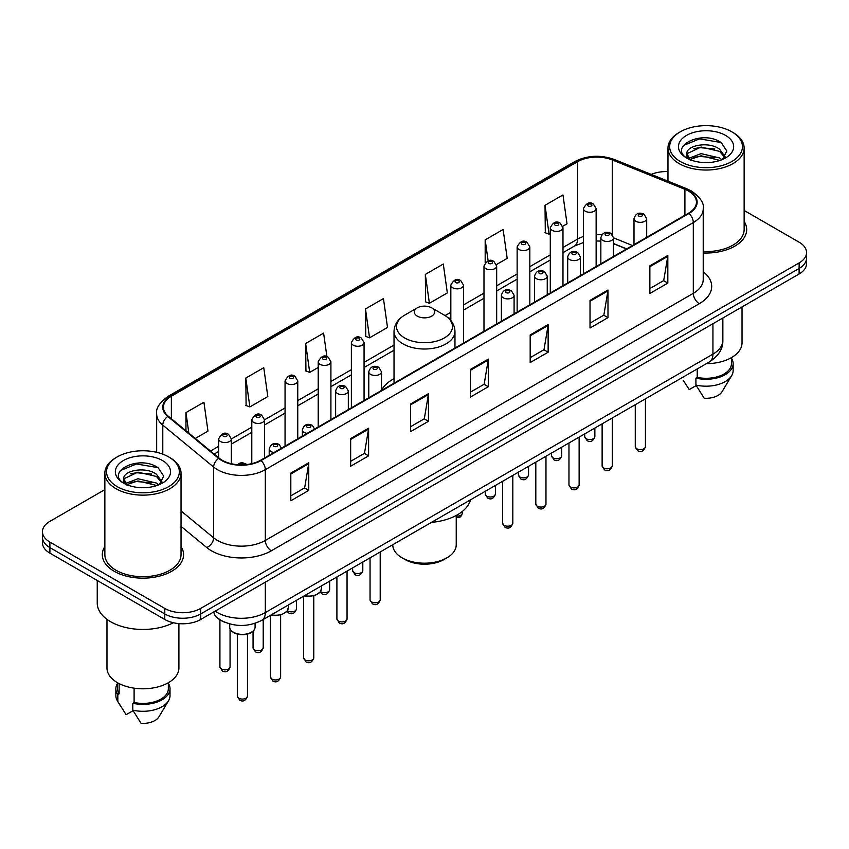 <?xml version="1.0" encoding="UTF-8"?>
<svg xmlns="http://www.w3.org/2000/svg" width="849" height="849" viewBox="0 0 849 849"><rect width="100%" height="100%" fill="white"/><g stroke="black" fill="none" stroke-linecap="round" stroke-linejoin="round"><path stroke-width="1.27" d="M394.032 378.665A44.859 25.895 0 0 0 381.477 390.349M626.52 248.969L613.551 243.727M225.059 622.338A25.385 14.656 180 0 1 217.906 618.38L216.75 617.414A16.927 11.324 129.5 0 1 213.799 611.917M104.862 489.618L49.889 521.36A25.385 14.656 0 0 0 42.45 531.729L42.45 542.776A25.385 14.656 0 0 0 49.889 553.145L164.78 619.483A25.385 14.656 0 0 0 200.693 619.483L799.111 273.983A25.385 14.656 0 0 0 806.55 263.615L806.55 258.085A25.385 14.656 0 0 1 799.111 268.454A25.385 14.656 0 0 0 806.55 258.085L806.55 252.567A25.385 14.656 0 0 0 799.111 242.198L744.138 210.456M42.45 531.729A25.385 14.656 0 0 0 49.889 542.087L164.78 608.425A25.385 14.656 0 0 0 200.693 608.425L200.693 613.954L799.111 268.454L200.693 613.954A25.385 14.656 0 0 1 164.78 613.954A25.385 14.656 0 0 0 200.693 613.954L200.693 619.483M49.889 542.087L49.889 547.616L164.78 613.954L49.889 547.616A25.385 14.656 0 0 1 42.45 537.247A25.385 14.656 0 0 0 49.889 547.616L49.889 553.145M104.862 546.544A40.625 23.454 0 0 0 102.315 554.705A40.625 23.454 0 0 0 114.212 571.281A40.625 23.454 0 0 0 158.487 576.365A40.625 23.454 0 0 0 183.564 554.705A40.625 23.454 0 0 0 181.028 546.544A40.625 23.454 0 0 1 183.564 554.705A40.625 23.454 0 0 1 158.487 576.365A40.625 23.454 0 0 1 114.212 571.281A40.625 23.454 0 0 1 102.315 554.705A40.625 23.454 0 0 1 104.862 546.544M688.528 191.067A27.083 15.632 180 0 1 696.456 202.115A27.083 15.632 180 0 1 688.528 213.173L260.537 460.275A27.083 15.632 180 0 1 219.201 458.184L168.335 416.243A27.083 15.632 180 0 1 163.433 407.276A27.083 15.632 180 0 1 171.36 396.218L577.575 161.692A27.083 15.632 180 0 1 612.267 159.941L684.91 189.306A27.083 15.632 180 0 1 688.528 191.067M689.006 190.792A27.762 16.025 0 0 0 685.302 188.987L612.649 159.623A27.762 16.025 0 0 0 577.097 161.416L170.882 395.942A27.762 16.025 0 0 0 167.773 416.466L218.639 458.407A27.762 16.025 0 0 0 261.014 460.551L689.006 213.449A27.762 16.025 0 0 0 689.006 190.792M290.814 473.126L290.814 500.772L308.76 490.404L308.76 462.758L290.814 473.126M290.814 495.869L304.642 487.878L308.696 463.681A6.771 3.905 -120 0 0 308.76 462.758M304.515 487.952L308.76 490.404M350.658 438.583L350.658 466.218L368.604 455.849L368.604 428.214L350.658 438.583M350.658 461.315L364.486 453.334L368.53 429.127A6.771 3.905 -120 0 0 368.604 428.214M364.359 453.398L368.604 455.849M410.502 404.028L410.502 431.663L428.448 421.306L428.448 393.66L410.502 404.028M410.502 426.76L424.32 418.78L428.374 394.583A6.771 3.905 -120 0 0 428.448 393.66M424.203 418.854L428.448 421.306M649.867 265.833L649.867 293.467L667.823 283.11L667.823 255.464L649.867 265.833M649.867 288.564L663.695 280.584L667.749 256.387A6.771 3.905 -120 0 0 667.823 255.464M663.568 280.648L667.823 283.11M590.023 300.376L590.023 328.022L607.98 317.653L607.98 290.018L590.023 300.376M590.023 323.119L603.851 315.128L607.905 290.931A6.771 3.905 -120 0 0 607.98 290.018M603.735 315.202L607.98 317.653M530.179 334.931L530.179 362.565L548.136 352.208L548.136 324.562L530.179 334.931M530.179 357.662L544.007 349.682L548.061 325.485A6.771 3.905 -120 0 0 548.136 324.562M543.891 349.756L548.136 352.208M470.335 369.474L470.335 397.12L488.292 386.751L488.292 359.116L470.335 369.474M470.335 392.217L484.163 384.236L488.217 360.029A6.771 3.905 -120 0 0 488.292 359.116M484.047 384.3L488.292 386.751M703.227 252.981A40.625 23.454 0 0 0 746.685 229.591A40.625 23.454 0 0 0 744.138 221.43A40.625 23.454 0 0 1 746.685 229.591A40.625 23.454 0 0 1 703.227 252.981M200.693 608.425L799.111 262.925A25.385 14.656 0 0 0 806.55 252.567M667.972 171.604A25.385 14.656 0 0 0 651.257 174.406M245.807 378.049L249.861 406.926L267.817 396.557L263.763 367.681L245.807 378.049L246.104 405.525M195.259 438.455L207.973 431.112L203.919 402.235L185.963 412.593L185.963 430.783M425.338 274.397L429.392 303.273L447.338 292.916L443.295 264.028L425.338 274.397L425.625 301.873M496.453 264.559L507.182 258.361L503.128 229.485L485.182 239.853L485.182 262.787M562.76 226.28L567.026 223.818L562.972 194.93L545.026 205.299L545.313 232.775M326.907 356.644L323.607 333.137L305.651 343.495L305.937 370.971M365.494 308.951L369.548 337.828L387.505 327.459L383.451 298.583L365.494 308.951L365.781 336.416M369.548 337.828L365.494 336.31M429.392 303.273L425.338 301.766M485.182 239.853L488.133 260.898M545.026 205.299L549.08 234.175L550.29 233.475M549.08 234.175L545.026 232.668M305.651 343.495L309.705 372.382L318.216 367.468M309.705 372.382L305.651 370.864M249.861 406.926L245.807 405.408M185.963 412.593L188.849 433.17M680.325 161.522A36.39 21.013 0 0 0 731.796 161.522A36.39 21.013 0 0 0 731.796 131.807L732.984 132.497A38.088 21.989 0 0 1 744.138 148.044A38.088 21.989 0 0 1 720.631 168.367A38.088 21.989 0 0 1 679.126 163.592A38.088 21.989 0 0 1 667.972 148.044A38.088 21.989 0 0 1 679.126 132.497L680.325 131.807A36.39 21.013 0 0 0 680.325 161.522M703.227 251.516A38.088 21.989 0 0 0 744.138 229.591L744.138 148.044M706.336 363.68A35.966 20.769 0 0 0 742.026 342.911L742.026 306.945M701.433 162.371L707.886 162.562M688.783 158.328L701.104 153.627L719.591 157.946L721.82 159.739M689.919 159.506L701.104 155.813L719.994 160.419M686.926 153.69L690.088 159.654M686.968 154.285C684.899 145.763 708.257 140.701 719.591 149.169L725.078 156.757M687.053 154.815L687.584 153.393L701.104 147.047L719.591 151.366L724.653 157.33M722.478 159.474L726.797 150.984L721.332 142.749C701.974 128.825 667.569 147.164 687.435 158.413L688.422 159.007M725.566 135.405A27.593 15.929 0 0 0 686.544 135.405A27.593 15.929 0 0 0 686.544 157.935A27.593 15.929 0 0 0 725.566 157.935A27.593 15.929 0 0 0 725.566 135.405M683.212 380.256L689.239 389.595L696.212 385.563M690.513 160.217C687.626 158.519 686.459 156.651 687.011 154.603M697.22 368.944L697.22 377.381A25.385 14.656 0 0 0 731.445 363.637L731.445 357.62M732.984 132.497L731.796 131.807A36.39 21.013 0 0 0 680.325 131.807M697.22 377.381L695.915 378.134L695.915 385.053L704.192 398.234A16.927 9.774 0 0 0 722.053 391.707L731.658 375.651A27.083 15.632 0 0 0 733.143 370.557L733.143 363.637A27.083 15.632 0 0 0 731.445 358.204M695.915 385.053A27.083 15.632 0 0 0 731.658 375.651M695.915 378.134A27.083 15.632 0 0 0 733.143 363.637M683.403 145.508L699.597 138.865L720.96 142.494M693.516 148.745L699.597 147.641L714.847 148.946M693.516 157.521L699.597 156.418L714.847 157.723M392.769 544.718L392.769 544.856A31.731 18.328 0 0 0 402.055 557.814L405.047 559.544A27.508 15.876 0 0 0 443.953 559.544L446.945 557.814A31.731 18.328 0 0 0 456.231 544.856L456.231 515.449M405.047 559.544L402.055 557.814A31.731 18.328 0 0 0 446.945 557.814M417.315 316.136A10.156 5.858 0 0 0 431.685 316.136A10.156 5.858 0 0 0 431.685 307.837L444.292 315.117A27.985 16.163 0 0 1 444.292 337.976A27.985 16.163 0 0 1 404.708 337.976A27.985 16.163 0 0 1 404.708 315.117C397.82 319.213 394.254 324.647 394.032 331.428A30.468 17.585 0 0 0 402.957 343.866A30.468 17.585 0 0 0 436.163 347.687A30.468 17.585 0 0 0 454.968 331.428C454.746 324.647 451.18 319.213 444.292 315.117L431.685 307.837A10.156 5.858 0 0 0 417.315 307.837A10.156 5.858 0 0 0 417.315 316.136M431.483 522.368A46.546 26.871 0 0 0 470.516 499.828M117.204 486.636A36.39 21.013 0 0 0 168.675 486.636A36.39 21.013 0 0 0 168.675 456.921L169.874 457.611A38.088 21.989 0 0 1 181.028 473.158A38.088 21.989 0 0 1 157.511 493.471A38.088 21.989 0 0 1 116.016 488.706A38.088 21.989 0 0 1 104.862 473.158A38.088 21.989 0 0 1 116.016 457.611L117.204 456.921A36.39 21.013 0 0 0 117.204 486.636M104.862 473.158L104.862 554.705A38.088 21.989 0 0 0 116.016 570.252A38.088 21.989 0 0 0 157.511 575.017A38.088 21.989 0 0 0 181.028 554.705L181.028 473.158M97.242 580.483L97.242 603.066A45.697 26.383 0 0 0 110.625 621.723A45.697 26.383 0 0 0 173.387 622.741M106.974 619.346L106.974 668.025A35.966 20.769 0 0 0 117.512 682.713A35.966 20.769 0 0 0 156.704 687.212A35.966 20.769 0 0 0 178.906 668.025L178.906 623.612M138.323 487.485L144.765 487.676M125.663 483.442L137.994 478.74L156.471 483.06L158.71 484.853M126.798 484.62L137.994 480.927L156.874 485.532M123.805 478.804L126.979 484.768M123.848 479.398C121.789 470.877 145.137 465.814 156.471 474.283L161.968 481.871M123.933 479.918L124.463 478.507L137.994 472.15L156.471 476.48L161.533 482.444M159.357 484.588L163.687 476.098L158.211 467.852C138.854 453.939 104.448 472.277 124.315 483.527L125.302 484.121M162.456 460.519A27.593 15.929 0 0 0 123.434 460.519A27.593 15.929 0 0 0 123.434 483.049A27.593 15.929 0 0 0 162.456 483.049A27.593 15.929 0 0 0 162.456 460.519M117.555 682.734L117.555 688.751A25.385 14.656 0 0 0 119.136 693.856L119.136 683.594M117.555 683.318A27.083 15.632 0 0 0 115.857 688.751L115.857 695.66A27.083 15.632 0 0 0 117.342 700.765A27.083 15.632 0 0 0 117.831 701.529L126.119 714.709L133.091 710.677M117.831 701.529L117.831 694.609L119.136 693.856M115.857 688.751A27.083 15.632 0 0 0 117.831 694.609M127.392 485.331C124.506 483.633 123.338 481.765 123.89 479.706M134.1 688.157L134.1 702.494A25.385 14.656 0 0 0 168.335 688.751L168.335 682.734M169.874 457.611L168.675 456.921A36.39 21.013 0 0 0 117.204 456.921M134.1 702.494L132.794 703.248L132.794 710.157L141.083 723.348A16.927 9.774 0 0 0 158.943 716.821L168.537 700.765A27.083 15.632 0 0 0 170.023 695.66L170.023 688.751A27.083 15.632 0 0 0 168.335 683.318M132.794 710.157A27.083 15.632 0 0 0 168.537 700.765M132.794 703.248A27.083 15.632 0 0 0 170.023 688.751M120.282 470.622L136.487 463.978L157.84 467.608M130.406 473.848L136.487 472.755L151.727 474.06M130.406 482.625L136.487 481.521L151.727 482.837M215.168 611.121A33.854 19.548 0 0 0 217.45 612.575A33.854 19.548 0 0 0 265.323 612.575L712.937 354.139A33.854 19.548 0 0 0 722.86 340.322C723.104 348.716 718.625 355.911 709.435 361.886L261.81 620.322A16.927 9.774 60 0 0 265.323 612.575L265.323 582.17M712.937 323.734L712.937 354.139A16.927 9.774 60 0 1 709.435 361.886M799.111 273.983L799.111 262.925M164.78 619.483L164.78 608.425M703.227 271.765A42.312 24.43 180 0 1 699.3 303.698L271.309 550.799A8.458 4.882 60 0 1 265.323 540.431L693.315 293.329A33.854 19.548 0 0 0 703.227 279.512L703.227 208.748A33.854 19.548 180 0 1 693.315 222.576A8.458 4.882 -120 0 0 689.006 213.449M271.309 550.799A42.312 24.43 180 0 1 211.465 550.799A42.312 24.43 180 0 1 206.721 547.531L181.028 526.348M218.639 458.407A8.458 5.656 129.5 0 0 213.651 467.067L213.651 537.82A33.854 19.548 0 0 0 217.45 540.431A33.854 19.548 0 0 0 265.323 540.431L265.323 469.667A33.854 19.548 180 0 1 213.651 467.067L162.785 425.116A33.854 19.548 180 0 1 156.662 413.909L156.662 452.315M703.227 208.748C704.352 203.463 700.467 197.562 691.564 191.057L687.106 188.903A8.458 3.958 112 0 0 685.302 188.987M687.106 188.903L614.464 159.527C600.445 154.571 587.137 155.293 574.54 161.692A8.458 4.882 60 0 1 577.097 161.416M170.882 395.942A8.458 4.882 -120 0 0 168.325 396.218C159.548 402.532 155.654 408.433 156.662 413.909M167.773 416.466A8.458 5.656 129.5 0 0 162.785 425.116L162.785 454.173M614.464 159.527A8.458 3.958 112 0 0 612.649 159.623M261.014 460.551A8.458 4.882 60 0 1 265.323 469.667L693.315 222.576L693.315 293.329A8.458 4.882 60 0 0 699.3 303.698M181.028 510.918L213.651 537.82A8.458 5.656 -50.5 0 1 206.721 547.531M171.36 396.218L171.36 418.748M684.91 189.306L684.91 215.264M612.267 159.941L612.267 234.462M632.505 245.52L613.551 237.858M601.867 234.791A27.083 15.632 0 0 0 596.136 234.515M583.433 236.521A27.083 15.632 0 0 0 577.575 239.089L562.983 247.515M577.575 161.692L577.575 239.089A15.229 8.798 60 0 1 574.423 246.061L562.983 252.673M550.29 254.849L529.829 266.66M517.137 273.983L496.676 285.795M483.983 293.128L463.522 304.94M450.83 312.262L445.067 315.584M394.032 345.055L364.062 362.364M351.369 369.686L330.908 381.498M318.216 388.831L297.755 400.643M285.062 407.966L264.485 419.852M251.792 427.174L231.331 438.986M218.639 446.319L210.499 451.021M626.7 248.863L615.292 244.257A15.229 7.132 -68 0 1 613.551 242.772M470.335 370.355L488.217 360.029M530.179 335.801L548.061 325.485M590.023 301.257L607.905 290.931M649.867 266.703L667.749 256.387M410.502 404.909L428.374 394.583M350.658 439.453L368.53 429.127M290.814 474.007L308.696 463.681M645.431 446.701C643.754 451.265 641.165 452.602 637.641 450.713L635.275 446.701A5.073 2.929 0 0 0 636.761 448.771A5.073 2.929 0 0 0 642.29 449.408A5.073 2.929 0 0 0 645.431 446.701L645.431 398.839M635.859 221.26A6.346 3.661 180 0 1 634.001 218.671C635.625 213.46 638.947 211.953 643.966 214.139L646.694 218.671A6.346 3.661 180 0 1 642.778 222.056A6.346 3.661 180 0 1 635.859 221.26M641.844 214.351A2.112 1.22 0 0 0 638.851 214.351A2.112 1.22 0 0 0 638.851 216.081A2.112 1.22 0 0 0 641.844 216.081A2.112 1.22 0 0 0 641.844 214.351M612.278 465.836C610.601 470.41 608.011 471.747 604.488 469.847L602.121 465.836A5.073 2.929 0 0 0 603.607 467.916A5.073 2.929 0 0 0 609.147 468.552A5.073 2.929 0 0 0 612.278 465.836L612.278 417.984M602.716 240.405A6.346 3.661 180 0 1 600.848 237.805C602.472 232.605 605.793 231.087 610.813 233.284L613.551 237.805A6.346 3.661 180 0 1 609.624 241.19A6.346 3.661 180 0 1 602.716 240.405M608.691 233.486A2.112 1.22 0 0 0 605.698 233.486A2.112 1.22 0 0 0 605.698 235.215A2.112 1.22 0 0 0 608.691 235.215A2.112 1.22 0 0 0 608.691 233.486M579.124 484.981C577.447 489.544 574.858 490.881 571.335 488.992L568.968 484.981A5.073 2.929 0 0 0 570.454 487.05A5.073 2.929 0 0 0 575.993 487.687A5.073 2.929 0 0 0 579.124 484.981L579.124 437.118M569.562 259.539A6.346 3.661 180 0 1 567.694 256.95C569.318 251.739 572.64 250.232 577.66 252.418L580.398 256.95A6.346 3.661 180 0 1 576.471 260.335A6.346 3.661 180 0 1 569.562 259.539M575.537 252.631A2.112 1.22 0 0 0 572.555 252.631A2.112 1.22 0 0 0 572.555 254.36A2.112 1.22 0 0 0 575.537 254.36A2.112 1.22 0 0 0 575.537 252.631M545.971 504.126C544.305 508.689 541.704 510.026 538.181 508.127L535.815 504.126A5.073 2.929 0 0 0 537.3 506.195A5.073 2.929 0 0 0 542.84 506.832A5.073 2.929 0 0 0 545.971 504.126L545.971 456.263M536.409 278.684A6.346 3.661 180 0 1 534.541 276.095C536.165 270.884 539.486 269.377 544.506 271.563L547.244 276.095A6.346 3.661 180 0 1 543.318 279.48A6.346 3.661 180 0 1 536.409 278.684M542.394 271.776A2.112 1.22 0 0 0 539.402 271.776A2.112 1.22 0 0 0 539.402 273.495A2.112 1.22 0 0 0 542.394 273.495A2.112 1.22 0 0 0 542.394 271.776M512.817 523.26C511.151 527.834 508.551 529.16 505.028 527.271L502.661 523.26A5.073 2.929 0 0 0 504.147 525.34A5.073 2.929 0 0 0 509.687 525.966A5.073 2.929 0 0 0 512.817 523.26L512.817 475.408M503.255 297.819A6.346 3.661 180 0 1 501.398 295.229C503.011 290.018 506.333 288.511 511.353 290.698L514.091 295.229A6.346 3.661 180 0 1 510.175 298.615A6.346 3.661 180 0 1 503.255 297.819M509.241 290.91A2.112 1.22 0 0 0 506.248 290.91A2.112 1.22 0 0 0 506.248 292.64A2.112 1.22 0 0 0 509.241 292.64A2.112 1.22 0 0 0 509.241 290.91M380.203 599.829C378.537 604.392 375.937 605.73 372.414 603.83L370.047 599.829A5.073 2.929 0 0 0 371.544 601.899A5.073 2.929 0 0 0 377.073 602.535A5.073 2.929 0 0 0 380.203 599.829L380.203 551.967M370.642 374.388A6.346 3.661 180 0 1 368.784 371.788C370.408 366.588 373.73 365.081 378.739 367.267L381.477 371.788A6.346 3.661 180 0 1 377.561 375.173A6.346 3.661 180 0 1 370.642 374.388M376.627 367.479A2.112 1.22 0 0 0 373.634 367.479A2.112 1.22 0 0 0 373.634 369.198A2.112 1.22 0 0 0 376.627 369.198A2.112 1.22 0 0 0 376.627 367.479M347.05 618.963C345.384 623.527 342.784 624.864 339.26 622.975L336.904 618.963A5.073 2.929 0 0 0 338.39 621.033A5.073 2.929 0 0 0 343.919 621.67A5.073 2.929 0 0 0 347.05 618.963L347.05 571.101M337.488 393.522A6.346 3.661 180 0 1 335.631 390.933C337.255 385.722 340.576 384.215 345.585 386.401L348.323 390.933A6.346 3.661 180 0 1 344.407 394.318A6.346 3.661 180 0 1 337.488 393.522M343.474 386.613A2.112 1.22 0 0 0 340.481 386.613A2.112 1.22 0 0 0 340.481 388.343A2.112 1.22 0 0 0 343.474 388.343A2.112 1.22 0 0 0 343.474 386.613M313.78 657.869C312.114 662.432 309.514 663.769 305.99 661.88L303.624 657.869A5.073 2.929 0 0 0 305.109 659.938A5.073 2.929 0 0 0 310.649 660.575A5.073 2.929 0 0 0 313.78 657.869L313.78 595.828M307.105 433.383A6.346 3.661 180 0 1 304.218 432.428A6.346 3.661 180 0 1 302.361 429.838C303.984 424.627 307.296 423.12 312.315 425.307L315.053 429.838M310.203 425.519A2.112 1.22 0 0 0 307.211 425.519A2.112 1.22 0 0 0 307.211 427.249A2.112 1.22 0 0 0 310.203 427.249A2.112 1.22 0 0 0 310.203 425.519M304.494 595.68A12.693 7.333 0 0 0 321.4 588.771L321.4 585.916M280.626 677.003C278.96 681.577 276.36 682.914 272.837 681.015L270.47 677.003A5.073 2.929 0 0 0 271.967 679.083A5.073 2.929 0 0 0 277.496 679.72A5.073 2.929 0 0 0 280.626 677.003L280.626 614.963M273.962 452.528A6.346 3.661 180 0 1 271.064 451.572A6.346 3.661 180 0 1 269.207 448.972C270.831 443.772 274.142 442.255 279.162 444.452L281.9 448.972M277.05 444.653A2.112 1.22 0 0 0 274.057 444.653A2.112 1.22 0 0 0 274.057 446.383A2.112 1.22 0 0 0 277.05 446.383A2.112 1.22 0 0 0 277.05 444.653M271.34 614.825A12.693 7.333 0 0 0 288.246 607.905L288.246 605.061M255.093 627.05C254.987 629.916 252.928 632.123 248.916 633.662C243.334 635.349 238.229 635.01 233.602 632.622C230.557 630.329 229.262 628.472 229.708 627.05A12.693 7.333 0 0 0 233.422 632.229A12.693 7.333 0 0 0 247.261 633.821A12.693 7.333 0 0 0 255.093 627.05L255.093 623.304M247.473 696.148C245.807 700.712 243.207 702.049 239.683 700.16L237.317 696.148A5.073 2.929 0 0 0 238.813 698.218A5.073 2.929 0 0 0 244.342 698.854A5.073 2.929 0 0 0 247.473 696.148L247.473 634.107M244.512 464.753A2.112 1.22 0 0 0 243.896 463.798A2.112 1.22 0 0 0 241.445 463.575A2.112 1.22 0 0 0 240.309 464.838M586.192 438.721A5.073 2.929 0 0 0 591.732 439.358A5.073 2.929 0 0 0 594.862 436.641C593.186 441.215 590.596 442.552 587.073 440.652L584.706 436.641A5.073 2.929 0 0 0 586.192 438.721M596.136 266.522L596.136 208.61A6.346 3.661 180 0 1 592.209 211.995A6.346 3.661 180 0 1 585.301 211.21A6.346 3.661 180 0 1 583.433 208.61L583.433 273.845M588.293 206.02A2.112 1.22 0 0 0 591.286 206.02A2.112 1.22 0 0 0 591.286 204.291A2.112 1.22 0 0 0 588.293 204.291A2.112 1.22 0 0 0 588.293 206.02M553.039 457.855A5.073 2.929 0 0 0 558.578 458.492A5.073 2.929 0 0 0 561.709 455.786C560.043 460.349 557.443 461.686 553.919 459.797L551.553 455.786A5.073 2.929 0 0 0 553.039 457.855M562.983 285.657L562.983 227.755A6.346 3.661 180 0 1 559.056 231.14A6.346 3.661 180 0 1 552.147 230.344A6.346 3.661 180 0 1 550.29 227.755L550.29 292.99M555.14 225.165A2.112 1.22 0 0 0 558.133 225.165A2.112 1.22 0 0 0 558.133 223.436A2.112 1.22 0 0 0 555.14 223.436A2.112 1.22 0 0 0 555.14 225.165M519.885 477A5.073 2.929 0 0 0 525.425 477.637A5.073 2.929 0 0 0 528.556 474.931C526.889 479.494 524.289 480.831 520.766 478.942L518.399 474.931A5.073 2.929 0 0 0 519.885 477M529.829 304.802L529.829 246.9A6.346 3.661 180 0 1 525.913 250.285A6.346 3.661 180 0 1 518.994 249.489A6.346 3.661 180 0 1 517.137 246.9L517.137 312.124M521.986 244.3A2.112 1.22 0 0 0 524.979 244.3A2.112 1.22 0 0 0 524.979 242.581A2.112 1.22 0 0 0 521.986 242.581A2.112 1.22 0 0 0 521.986 244.3M486.732 496.145A5.073 2.929 0 0 0 492.271 496.771A5.073 2.929 0 0 0 495.402 494.065C493.736 498.639 491.136 499.976 487.613 498.076L485.246 494.065A5.073 2.929 0 0 0 486.732 496.145M496.676 323.936L496.676 266.034A6.346 3.661 180 0 1 492.76 269.42A6.346 3.661 180 0 1 485.84 268.624A6.346 3.661 180 0 1 483.983 266.034L483.983 331.269M488.833 263.445A2.112 1.22 0 0 0 491.826 263.445A2.112 1.22 0 0 0 491.826 261.715A2.112 1.22 0 0 0 488.833 261.715A2.112 1.22 0 0 0 488.833 263.445M456.231 516.086A5.073 2.929 0 0 0 462.249 513.21L461.633 515.492L460.179 517.041L456.231 517.848M463.522 343.081L463.522 285.179A6.346 3.661 180 0 1 459.606 288.564A6.346 3.661 180 0 1 452.687 287.769A6.346 3.661 180 0 1 450.83 285.179L450.83 320.508M455.68 282.59A2.112 1.22 0 0 0 458.672 282.59A2.112 1.22 0 0 0 458.672 280.86A2.112 1.22 0 0 0 455.68 280.86A2.112 1.22 0 0 0 455.68 282.59M354.129 572.704A5.073 2.929 0 0 0 359.658 573.34A5.073 2.929 0 0 0 362.799 570.634C361.122 575.197 358.522 576.535 354.999 574.635L352.643 570.634A5.073 2.929 0 0 0 354.129 572.704M364.062 400.505L364.062 342.603A6.346 3.661 180 0 1 360.146 345.989A6.346 3.661 180 0 1 353.226 345.193A6.346 3.661 180 0 1 351.369 342.603L351.369 407.828M356.219 340.003A2.112 1.22 0 0 0 359.212 340.003A2.112 1.22 0 0 0 359.212 338.284A2.112 1.22 0 0 0 356.219 338.284A2.112 1.22 0 0 0 356.219 340.003M320.551 591.562A5.073 2.929 0 0 0 320.975 591.838A5.073 2.929 0 0 0 326.504 592.475A5.073 2.929 0 0 0 329.645 589.768C327.969 594.332 325.369 595.669 321.845 593.78L320.147 592.135M330.908 419.639L330.908 361.738A6.346 3.661 180 0 1 326.992 365.123A6.346 3.661 180 0 1 320.073 364.327A6.346 3.661 180 0 1 318.216 361.738L318.216 426.973M323.066 359.148A2.112 1.22 0 0 0 326.058 359.148A2.112 1.22 0 0 0 326.058 357.418A2.112 1.22 0 0 0 323.066 357.418A2.112 1.22 0 0 0 323.066 359.148M287.397 610.707A5.073 2.929 0 0 0 287.822 610.983A5.073 2.929 0 0 0 293.351 611.62A5.073 2.929 0 0 0 296.492 608.913C294.815 613.477 292.215 614.814 288.692 612.925L286.994 611.269M297.755 438.784L297.755 380.883A6.346 3.661 180 0 1 293.839 384.268A6.346 3.661 180 0 1 286.92 383.472A6.346 3.661 180 0 1 285.062 380.883L285.062 446.107M289.912 378.293A2.112 1.22 0 0 0 292.905 378.293A2.112 1.22 0 0 0 292.905 376.563A2.112 1.22 0 0 0 289.912 376.563A2.112 1.22 0 0 0 289.912 378.293M254.551 649.888A5.073 2.929 0 0 0 260.081 650.525A5.073 2.929 0 0 0 263.211 647.819C261.545 652.382 258.945 653.719 255.422 651.82L253.055 647.819A5.073 2.929 0 0 0 254.551 649.888M264.485 457.993L264.485 419.777A6.346 3.661 180 0 1 260.569 423.163A6.346 3.661 180 0 1 253.649 422.377A6.346 3.661 180 0 1 251.792 419.777L251.792 463.65M256.642 417.188A2.112 1.22 0 0 0 259.635 417.188A2.112 1.22 0 0 0 259.635 415.458A2.112 1.22 0 0 0 256.642 415.458A2.112 1.22 0 0 0 256.642 417.188M221.398 669.023A5.073 2.929 0 0 0 226.927 669.659A5.073 2.929 0 0 0 230.058 666.953C228.392 671.517 225.792 672.854 222.268 670.965L219.912 666.953A5.073 2.929 0 0 0 221.398 669.023M231.331 463.734L231.331 438.922A6.346 3.661 180 0 1 227.415 442.308A6.346 3.661 180 0 1 220.496 441.512A6.346 3.661 180 0 1 218.639 438.922L218.639 457.728M223.489 436.333A2.112 1.22 0 0 0 226.481 436.333A2.112 1.22 0 0 0 226.481 434.603A2.112 1.22 0 0 0 223.489 434.603A2.112 1.22 0 0 0 223.489 436.333M261.81 620.322C248.195 627.167 234.568 627.167 220.952 620.322L216.75 617.414M722.86 340.322L722.86 318.014M574.54 161.692L168.325 396.218M615.292 244.257L613.551 243.599M600.848 241.095L596.136 240.946M583.433 242.549L574.423 246.061M550.29 259.996L529.829 271.807M517.137 279.141L496.676 290.952M483.983 298.275L463.522 310.087M450.83 317.42L448.93 318.513M394.032 350.213L364.062 367.511M351.369 374.844L330.908 386.656M318.216 393.978L297.755 405.79M285.062 413.123L264.485 424.999M251.792 432.332L231.331 444.144M218.639 451.466L214.181 454.045M667.972 181.166L667.972 148.044M454.968 348.016L454.968 331.428M394.032 383.196L394.032 331.428M417.315 307.837L404.708 315.117M120.091 705.37L117.342 700.765M635.275 446.701L635.275 404.708M634.001 244.65L634.001 218.671M646.694 237.327L646.694 218.671M602.121 465.836L602.121 423.842M600.848 263.795L600.848 237.805M613.551 256.462L613.551 237.805M568.968 484.981L568.968 442.987M567.694 282.929L567.694 256.95M580.398 275.607L580.398 256.95M535.815 504.126L535.815 462.121M534.541 302.074L534.541 276.095M547.244 294.741L547.244 276.095M502.661 523.26L502.661 481.266M501.398 321.219L501.398 295.229M514.091 313.886L514.091 295.229M370.047 599.829L370.047 557.825M368.784 397.778L368.784 371.788M381.477 390.444L381.477 371.788M336.904 618.963L336.904 576.97M335.631 416.912L335.631 390.933M348.323 409.589L348.323 390.933M303.624 657.869L303.624 596.178M302.361 436.131L302.361 429.838M321.4 588.771L320.264 591.976L315.223 595.382L308.749 596.454L304.059 595.934M270.47 677.003L270.47 615.323M269.207 455.266L269.207 448.972M288.246 607.905L287.111 611.121L282.07 614.517L275.596 615.599L270.905 615.069M237.317 696.148L237.317 634.107M229.708 627.05L229.708 623.919M237.412 464.69L240.076 463.023L242.379 462.663L247.197 464.488M594.862 436.641L594.862 428.034M596.136 208.61L593.398 204.089C589.715 201.425 586.394 202.932 583.433 208.61M584.706 436.641L584.706 433.903M561.709 455.786L561.709 447.179M562.983 227.755L560.244 223.223C556.562 220.57 553.24 222.077 550.29 227.755M551.553 455.786L551.553 453.037M528.556 474.931L528.556 466.313M529.829 246.9L527.091 242.368C523.409 239.705 520.087 241.222 517.137 246.9M518.399 474.931L518.399 472.182M495.402 494.065L495.402 485.458M496.676 266.034L493.938 261.503C490.255 258.849 486.933 260.356 483.983 266.034M485.246 494.065L485.246 491.316M462.249 513.21L462.249 511.512M463.522 285.179L460.784 280.648C457.102 277.994 453.78 279.501 450.83 285.179M362.799 570.634L362.799 562.017M364.062 342.603L361.324 338.072C357.641 335.408 354.33 336.926 351.369 342.603M352.643 570.634L352.643 567.885M329.645 589.768L329.645 581.162M330.908 361.738L328.17 357.206C324.488 354.553 321.177 356.06 318.216 361.738M296.492 608.913L296.492 600.296M297.755 380.883L295.017 376.351C291.345 373.687 288.023 375.205 285.062 380.883M263.211 647.819L263.211 619.515M264.485 419.777L261.747 415.257C258.064 412.593 254.753 414.1 251.792 419.777M253.055 647.819L253.055 631.263M230.058 666.953L230.058 628.886M231.331 438.922L228.593 434.391C224.911 431.738 221.6 433.245 218.639 438.922M219.912 666.953L219.912 619.834"/></g></svg>
